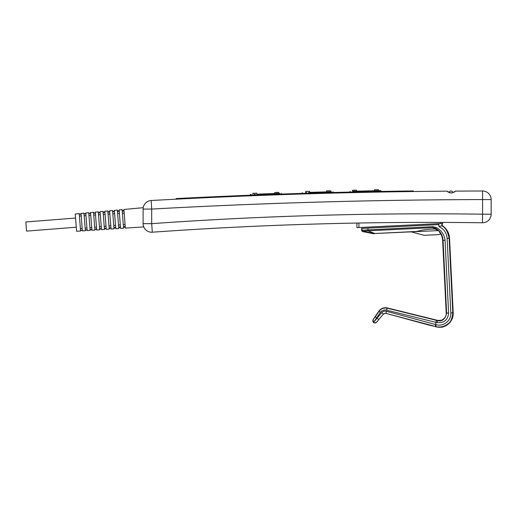 <?xml version="1.0" encoding="UTF-8"?>
<svg xmlns="http://www.w3.org/2000/svg" width="517" height="517" viewBox="0 0 517 517"><rect width="100%" height="100%" fill="white"/><g stroke="black" fill="none" stroke-linecap="round" stroke-linejoin="round"><path stroke-width="0.78" d="M436.335 326.983L435.598 326.802C439.928 327.345 442.339 327.39 442.83 326.944L441.621 327.138M441.557 327.145L440.704 327.248M439.444 327.306L438.3 327.267M424.121 235.313L439.062 234.576L424.121 235.313L411.474 231.939L417.064 231.422L374.806 233.503L368.02 230.828L362.811 231.189L374.806 233.503M439.062 234.576L440.736 233.949L438.526 230.608L374.043 233.555M376.434 322.401L383.459 313.968L376.434 322.401L375.025 323.08L373.623 322.595L373.003 319.713L375.284 316.785L376.609 317.929L380.389 312.455C380.9 310.917 384.874 309.373 386.483 310.142L387.278 308.19L436.471 320.353L435.844 322.285L437.027 322.576C444.045 323.215 447.903 320.036 448.601 313.024L446.61 313.082C445.221 319.222 442.184 321.729 437.498 320.605L436.471 320.353M76.277 227.202L26.567 231.112L25.85 221.967L75.56 218.051M81.04 214.006L79.256 214.148M81.053 214.174L79.263 214.303M85.809 213.599L84.025 213.741M85.828 213.805L84.038 213.928M90.578 213.191L88.795 213.334M90.598 213.437L88.808 213.56M95.354 212.791L93.564 212.933M95.374 213.075L93.583 213.204M100.124 212.39L98.333 212.532M100.149 212.726L98.359 212.849M104.893 211.996L103.103 212.132M104.925 212.377L103.129 212.5M109.662 211.602L107.872 211.737M109.694 212.041L107.904 212.157M114.431 211.207L112.641 211.35M114.47 211.705L112.68 211.828M119.207 210.82L117.417 210.962M119.246 211.382L117.456 211.498M123.977 210.432L122.186 210.574M124.028 211.065L122.232 211.182M120.59 228.417L119.136 209.915L122.115 209.643L123.576 228.223L120.59 228.417M143.222 225.037L143.752 226.918L125.366 228.107L123.899 209.475L143.222 207.685M143.752 226.918L143.455 226.071M115.814 228.727L114.367 210.354L117.346 210.083L118.8 228.533L115.814 228.727M111.032 229.037L109.598 210.8L112.577 210.522L114.018 228.844L111.032 229.037M106.256 229.348L104.835 211.24L107.814 210.962L109.242 229.154L106.256 229.348M101.481 229.658L100.065 211.679L103.045 211.401L104.466 229.464L101.481 229.658M96.705 229.968L95.296 212.119L98.275 211.847L99.691 229.774L96.705 229.968M91.929 230.278L90.533 212.565L93.512 212.287L94.915 230.084L91.929 230.278M87.147 230.588L85.764 213.004L88.743 212.726L90.132 230.395L87.147 230.588M82.371 230.899L81.001 213.443L83.98 213.166L85.357 230.705L82.371 230.899M76.6 231.273L75.236 213.973L79.211 213.611L80.581 231.015L76.6 231.273M254.597 195.051L253.272 195.103M251.314 195.18L255.036 195.032M255.236 194.224L254.086 194.269M251.256 194.379L250.338 194.418L250.312 195.219M253.136 195.109L254.823 195.038M277.558 193.403L256.794 194.166L256.794 193.171L252.807 193.326L252.807 194.321M306.452 193.261L305.133 193.3L306.452 193.261M302.251 192.589L302.174 193.39L309.172 193.177L304.991 193.306M328.385 191.833L308.662 192.395M309.651 192.363L309.651 191.368L305.663 191.49L305.663 192.486L306.516 192.46M354.319 191.988L353.001 192.02L354.319 191.988M350.119 191.29L350.041 192.091L357.04 191.93L352.859 192.027M353.544 191.212L375.949 190.741M341.02 223.376L342.958 223.331C348.878 223.208 348.878 223.208 342.958 223.331L341.194 223.37M163.45 231.429L160.212 231.648L163.45 231.429C169.369 231.028 169.369 231.028 163.45 231.429C169.369 231.028 169.369 231.028 163.45 231.429M454.398 191.923L455.251 191.116C459.975 191.083 459.975 191.083 455.251 191.116C459.975 191.083 459.975 191.083 455.251 191.116C455.406 191.613 454.068 192.234 451.238 192.983L451.283 192.977M491.15 199.575A8.576 8.576 0 0 0 482.574 190.999A8.576 8.576 0 0 1 491.15 199.575A8.576 8.576 0 0 0 482.555 190.999L482.574 199.575L491.15 199.575L491.15 214.193L482.574 214.193L482.574 199.575A6234.936 6234.936 0 0 0 151.688 209.068L151.688 223.654A3900.7 3900.7 0 0 1 482.574 214.193L482.458 222.769A8.576 8.576 0 0 0 482.574 222.769A8.576 8.576 0 0 1 482.458 222.769A3892.125 3892.125 0 0 0 152.295 232.204A8.576 8.576 0 0 1 151.688 232.23A8.576 8.576 0 0 0 152.295 232.204L151.688 223.654L143.106 223.654A8.576 8.576 0 0 0 151.688 232.23A8.576 8.576 0 0 1 143.106 223.654L143.106 209.068C143.235 207.239 143.235 207.239 143.106 209.068C143.235 207.239 143.235 207.239 143.106 209.068A8.576 8.576 0 0 1 151.21 200.506A6243.512 6243.512 0 0 1 447.27 191.174C442.546 191.212 442.546 191.212 447.27 191.174C442.546 191.212 442.546 191.212 447.27 191.174L448.161 191.988L447.27 191.174C447.127 191.652 448.446 192.253 451.231 192.983L452.188 192.893M379.368 190.676L377.526 190.708M377.287 190.715L375.077 190.754M352.529 191.232L352.529 190.237L356.523 190.146L356.523 191.141L353.725 191.206M353.253 191.219L352.891 191.225M331.507 191.749L329.659 191.801M329.419 191.807L328.657 191.826M279.671 193.332L277.797 193.397M440.691 222.413A3892.125 3892.125 0 0 0 358.914 223.014L356.917 223.053L356.917 227.642L440.691 223.512L440.691 222.413L442.681 222.42L442.681 223.415L440.691 223.512M344.277 223.305L346.855 223.247M413.167 191.529L411.965 191.548M410.504 191.568L409.374 191.581L409.374 190.986L413.367 190.928L409.374 190.986A6243.512 6243.512 0 0 0 180.129 198.373L176.142 198.58L180.129 198.373L180.129 198.974L177.538 199.103M178.32 199.064L180.129 198.974M482.574 190.999A8.576 8.576 0 0 0 482.555 190.999A6243.512 6243.512 0 0 0 455.251 191.116A6243.512 6243.512 0 0 1 482.555 190.999A8.576 8.576 0 0 1 482.574 190.999M482.574 222.769A8.576 8.576 0 0 0 491.15 214.193A8.576 8.576 0 0 1 482.574 222.769M143.106 209.068L151.688 209.068L151.21 200.506A8.576 8.576 0 0 0 143.106 209.068A8.576 8.576 0 0 1 151.21 200.506A6243.512 6243.512 0 0 1 447.27 191.174M454.062 192.156L455.251 191.116M449.305 192.615L450.01 192.835M450.262 192.893L451.238 192.977M453.726 192.35L451.238 190.986A2.953 2.953 0 0 0 448.743 192.35M265.764 194.625L269.531 194.489L265.77 194.625L265.764 193.83L275.354 193.481M279.031 194.153L281.229 194.075L279.057 194.153L281.229 194.075L281.229 193.28M279.296 194.146L279.968 194.121M280.653 194.095L281.009 194.082M320.475 192.847L321.393 192.822M330.886 192.563L333.084 192.511L330.912 192.563L333.084 192.511L333.084 191.71M331.151 192.557L331.83 192.544M332.515 192.524L332.87 192.511M365.493 191.749L369.261 191.671L365.493 191.749L365.493 190.947M379.459 191.471L380.951 191.445L380.951 190.644L378.774 190.689M379.601 191.471L378.787 191.484L379.601 191.471M380.383 191.452L380.751 191.445M176.142 199.174L176.142 198.58M413.367 191.529L413.367 190.928M378.373 190.695L378.463 189.694L374.47 189.771L374.47 190.767L376.072 190.734M330.505 191.781L330.589 190.779L326.602 190.883L326.602 191.885L328.069 191.846M327.209 191.865L317.625 192.13L317.619 192.931M278.65 193.371L278.734 192.369L274.747 192.505L274.747 193.507M81.195 215.925L79.405 216.048M80.523 230.323L82.313 230.168M80.387 228.579L82.177 228.417M85.971 215.595L84.181 215.718M85.299 229.942L87.089 229.787M85.156 228.152L86.946 227.997M90.746 215.272L88.956 215.395M90.068 229.561L91.858 229.406M89.926 227.732L91.716 227.57M95.522 214.956L93.732 215.072M94.837 229.173L96.627 229.012M94.695 227.299L96.479 227.137M100.298 214.645L98.508 214.762M99.613 228.773L101.397 228.617M99.458 226.86L101.248 226.698M105.074 214.335L103.284 214.452M104.382 228.372L106.166 228.21M104.227 226.42L106.017 226.252M109.856 214.038L108.059 214.148M109.152 227.958L110.935 227.797M108.99 225.974L110.78 225.8M114.632 213.741L112.842 213.851M113.921 227.545L115.705 227.377M113.759 225.515L115.543 225.347M119.414 213.45L117.617 213.56M118.684 227.118L120.474 226.95M118.522 225.057L120.312 224.882M124.19 213.166L122.4 213.275M123.453 226.685L125.243 226.517M123.292 224.591L125.075 224.417M386.483 310.142L435.837 322.343L435.695 324.586L386.348 311.234L386.141 313.147L383.459 313.968L381.636 312.675L373.604 322.375L376.609 317.929L378.696 319.461M375.284 316.785L379.058 311.312L380.389 312.455M376.421 322.181L375.012 322.86L373.623 322.595M437.027 322.576L437.563 320.333L387.336 307.945A7.981 7.981 0 0 0 378.864 311.176L373.003 319.713M378.864 311.176L379.058 311.312C381.081 308.63 383.821 307.589 387.278 308.19L387.336 307.945M386.348 311.234C384.454 310.872 382.884 311.35 381.636 312.675M383.64 314.123A2.391 2.391 0 0 1 386.07 313.386L435.34 326.453L435.695 324.586M438.526 230.608L434.836 229.012C427.921 229.076 421.995 229.884 417.064 231.422M362.824 231.177A0.995 0.995 -153.6 0 1 362.016 230.252L361.926 228.391L361.577 228.411L361.68 230.621L362.016 230.252L368.317 229.865L368.363 230.815L432.884 227.635L434.836 229.012M368.317 229.865L432.839 226.692L432.884 227.635L435.702 228.352C440.251 231.215 442.701 235.222 443.05 240.373L446.61 313.082L446.216 313.102A6.98 6.98 0 0 1 442.345 319.7C442.184 320.243 440.594 320.456 437.563 320.333M438.429 230.517L435.702 228.352L436.199 227.499C441.402 230.304 444.349 234.569 445.047 240.308L448.601 313.024M386.07 313.386L429.362 325.219L435.669 326.544C440.019 327.636 444.038 326.796 447.735 324.017C450.643 322.253 452.33 318.504 452.802 312.779L453.196 312.759A13.959 13.959 0 0 1 442.83 326.944M439.515 231.784L440.193 232.799M440.736 233.949A14.243 14.243 0 0 1 442.636 240.392L446.216 313.102M453.196 312.759L449.525 238.201A15.956 15.956 0 0 0 442.313 225.632L442.203 223.441M435.34 326.453L435.669 326.544L436.199 324.65C443.431 326.931 451.477 320.469 450.811 312.914L452.802 312.779L449.111 238.227C447.812 231.5 445.357 227.351 441.744 225.767L442.313 225.632M441.744 225.767L438.965 226.595C443.916 228.966 446.636 232.889 447.121 238.356L449.525 238.201M361.68 230.621L362.488 231.545L373.823 233.794M432.839 226.692L436.199 227.499M361.926 228.391L438.267 224.63L438.254 223.635M482.458 222.769A3892.125 3892.125 0 0 0 152.295 232.204A8.576 8.576 0 0 1 151.688 232.23M358.914 223.014L358.914 227.538M373.332 322.343L373.539 322.317A1.997 1.997 82.8 0 1 373.209 319.687M445.047 240.308L442.636 240.392M436.199 324.65L435.708 324.521M438.817 223.609L438.965 226.595M441.802 223.46L441.925 225.858M362.488 231.545L362.811 231.189A0.995 0.995 42.2 0 1 362.01 230.259M367.897 228.094L368.02 230.828M450.811 312.914L447.121 238.356M125.288 227.15L123.505 227.293M120.519 227.512L118.729 227.654M115.743 227.881L113.953 228.016M110.974 228.236L109.184 228.378M106.198 228.598L104.408 228.734M101.422 228.947L99.632 229.089M96.653 229.302L94.863 229.445M91.877 229.651L90.087 229.794M87.102 229.994L85.311 230.136M82.326 230.336L80.536 230.479"/></g></svg>
